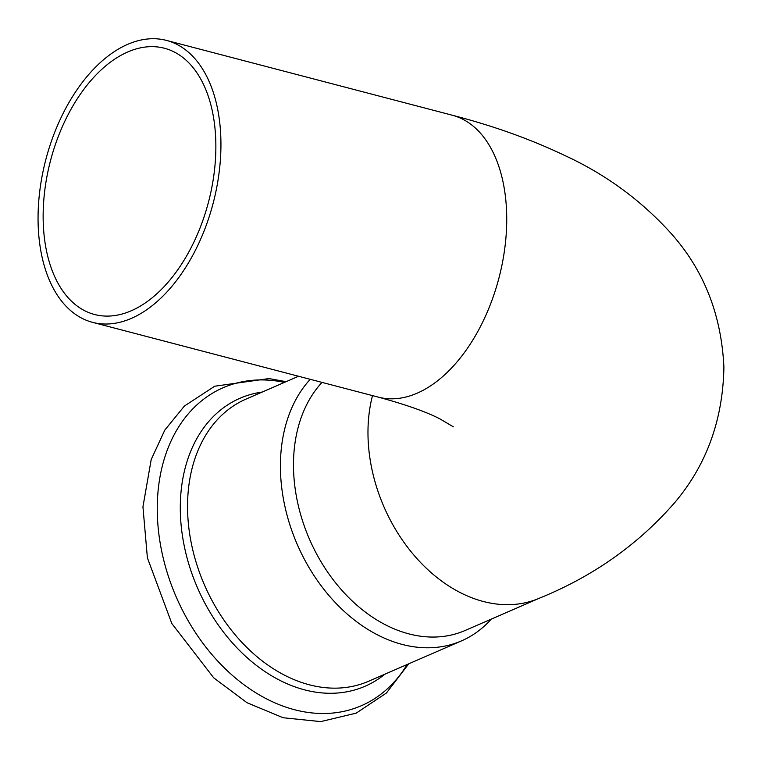 <?xml version="1.0" encoding="UTF-8"?>
<svg xmlns="http://www.w3.org/2000/svg" width="762" height="762" viewBox="0 0 762 762"><rect width="100%" height="100%" fill="white"/><g stroke="black" fill="none" stroke-linecap="round" stroke-linejoin="round"><path stroke-width="1.14" d="M215.846 143.847A137.627 81.677 104.7 0 1 94.659 314.525A137.627 81.677 104.7 0 1 50.502 160.696A137.627 81.677 104.7 0 1 164.363 48.225A137.627 81.677 104.7 0 1 215.846 143.847M220.923 141.637A145.723 86.477 104.7 0 1 92.612 322.355A145.723 86.477 104.7 0 1 45.853 159.477A145.723 86.477 104.7 0 1 166.411 40.396A145.723 86.477 104.7 0 1 220.923 141.637M322.012 382.4A145.723 106.309 66.5 0 0 303.886 524.866A145.723 106.309 66.5 0 0 408.889 633.879A145.723 106.309 66.5 0 0 465.068 630.507L539.553 598.132A145.723 106.309 -113.5 0 1 367.989 434.778A145.723 106.309 -113.5 0 1 372.494 395.611M310.22 379.314A153.819 112.214 66.5 0 0 291.484 529.647A153.819 112.214 66.5 0 0 402.231 644.433A153.819 112.214 66.5 0 0 461.524 640.871A153.819 112.214 66.5 0 0 491.242 619.125M166.411 40.396L452.19 115.195A145.723 86.477 104.7 0 1 506.711 216.446A145.723 86.477 104.7 0 1 378.39 397.154C405.832 404.603 426.349 411.851 439.95 418.91L453.314 426.815M284.455 382.391A173.365 126.473 66.5 0 0 157.353 514.741A173.365 126.473 66.5 0 0 294.551 709.727A173.365 126.473 66.5 0 0 407.089 664.531M262.204 392.059A156.982 114.519 66.5 0 0 182.194 534.133A156.982 114.519 66.5 0 0 304.61 689.858A156.982 114.519 66.5 0 0 384.839 674.208M298.561 376.257L246.021 399.098A153.819 112.214 66.5 0 0 192.119 547.087A153.819 112.214 66.5 0 0 309.362 684.8A153.819 112.214 66.5 0 0 368.656 681.238L461.524 640.871M92.612 322.355L378.39 397.154M452.19 115.195C493.119 125.787 530.552 139.179 564.499 155.372C605.599 174.25 641.185 200.32 671.227 233.572C703.898 270.234 721.452 314.782 723.9 367.246C722.938 419.548 706.736 464.449 675.294 501.939C638.766 544.135 593.512 576.205 539.553 598.132M286.093 381.676L269.081 378.571L214.713 386.22L184.404 406.041L164.83 430.054L151.209 459.505L142.942 506.854L147.39 557.813L171.821 623.516L213.751 677.875L247.05 702.745L283.121 717.747L320.726 721.604L356.206 713.137L386.42 693.029L408.737 663.816"/></g></svg>

